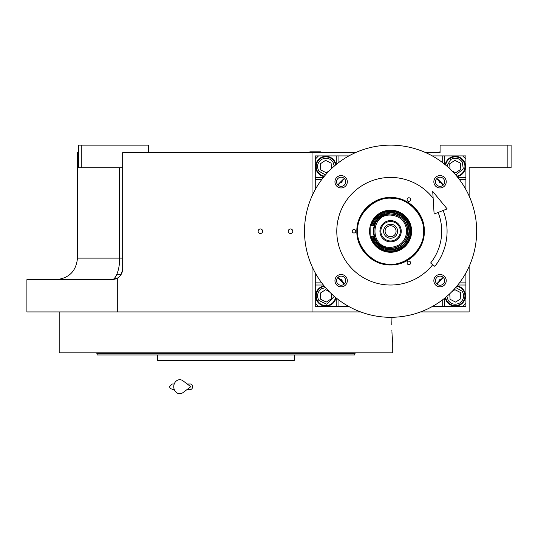 <?xml version="1.0" encoding="UTF-8"?>
<svg xmlns="http://www.w3.org/2000/svg" width="538" height="538" viewBox="0 0 538 538"><rect width="100%" height="100%" fill="white"/><g stroke="black" fill="none" stroke-linecap="round" stroke-linejoin="round"><path stroke-width="0.81" d="M116.887 274.266L121.225 274.266M344.468 283.808L338.005 277.346M338.005 185.106L344.468 178.643M472.364 167.742L469.136 167.742L469.136 196.014M469.136 266.438L469.136 311.926L420.541 311.926M425.8 152.678L440.084 152.678L440.084 145.146L511.1 145.146L511.1 167.742L469.136 167.742M507.872 145.146L507.872 167.742M355.376 152.678L122.664 152.678L122.664 268.886A10.76 10.76 0 0 1 117.291 278.2L117.291 311.926L26.9 311.926L26.9 279.646L111.904 279.646L115.643 278.973M360.635 311.926L117.291 311.926M436.708 178.643L443.171 185.106M443.171 277.346L436.708 283.808M119.611 167.742L119.611 258.126L77.472 258.126L77.472 152.678L78.548 152.678M312.04 152.678L312.04 196.014M312.04 266.438L312.04 311.926M260.392 233.485A2.26 2.26 0 0 0 262.652 231.226A2.26 2.26 0 0 0 260.392 228.966A2.26 2.26 0 0 0 258.132 231.226A2.26 2.26 0 0 0 260.392 233.485M290.52 233.485A2.26 2.26 0 0 0 292.78 231.226A2.26 2.26 0 0 0 290.52 228.966A2.26 2.26 0 0 0 288.26 231.226A2.26 2.26 0 0 0 290.52 233.485M117.277 278.207L111.904 279.646C115.414 279.982 119.88 269.888 119.611 258.126L122.664 258.126M148.488 152.678L148.488 145.146L81.776 145.146L81.776 167.742L122.664 167.742M81.776 167.742L78.548 167.742L78.548 145.146L81.776 145.146M120.909 274.784L122.617 269.921L120.909 274.784M122.651 269.356L122.664 268.886L122.651 269.356M391.792 324.838L391.967 317.292L391.792 324.838C392.821 347.743 392.821 347.743 391.792 324.838M391.886 330.393L391.92 331.321M391.967 332.457L392.074 334.555M392.128 335.403L392.74 342.592L392.74 352.814L59.18 352.814L59.18 311.926M355.08 353.352L354.65 354.966L97.27 354.966L96.84 353.352L355.08 353.352L355.08 352.814M294.286 354.966L294.286 360.346L157.634 360.346L157.634 354.966L119.544 354.966M96.84 352.814L96.84 353.352M300.217 353.352L307.709 353.352M97.27 354.966L98.521 354.966M101.09 354.966L118.609 354.966M278.415 354.966L287.561 354.966L278.415 354.966M164.359 354.966L173.505 354.966L164.359 354.966M116.477 354.966L107.331 354.966M335.443 354.966L344.589 354.966L335.443 354.966M273.99 360.346L177.93 360.346M440.736 182.476A0.989 0.989 0 0 1 439.048 181.77A0.989 0.989 0 0 1 439.338 181.077A0.989 0.989 0 0 0 439.048 181.77M439.338 281.374A0.989 0.989 0 0 1 439.66 279.767A0.989 0.989 0 0 1 440.736 279.975A0.989 0.989 0 0 0 439.048 280.681M318.489 155.912L315.261 155.912L315.261 189.558L315.268 159.134L318.496 155.906L348.913 155.906M432.263 155.906L462.68 155.906L465.908 159.134L465.908 189.551M465.908 272.901L465.908 303.318L462.68 306.546L432.263 306.546L465.901 306.552L465.901 303.324M348.913 306.546L318.496 306.546L315.268 303.318L315.268 272.901L315.261 306.552L348.92 306.552M435.471 280.681A4.573 4.573 0 0 0 440.044 285.254A4.573 4.573 0 0 0 444.617 280.681A4.573 4.573 0 0 0 440.044 276.108A4.573 4.573 0 0 0 435.471 280.681M435.471 181.77A4.573 4.573 0 0 0 440.044 186.343A4.573 4.573 0 0 0 444.617 181.77A4.573 4.573 0 0 0 440.044 177.197A4.573 4.573 0 0 0 435.471 181.77M345.705 181.77A4.573 4.573 0 0 0 341.132 177.197A4.573 4.573 0 0 0 336.559 181.77A4.573 4.573 0 0 0 341.132 186.343A4.573 4.573 0 0 0 345.705 181.77M345.705 280.681A4.573 4.573 0 0 0 341.132 276.108A4.573 4.573 0 0 0 336.559 280.681A4.573 4.573 0 0 0 341.132 285.254A4.573 4.573 0 0 0 345.705 280.681M335.968 164.695A10.222 10.222 0 0 0 315.692 166.551A10.222 10.222 0 0 0 324.058 176.605M338.94 155.906L338.94 162.362M410.655 262.907A1.775 1.775 0 0 0 408.88 261.132A1.775 1.775 0 0 0 407.105 262.907A1.775 1.775 0 0 0 408.88 264.683A1.775 1.775 0 0 0 410.655 262.907M410.655 199.544A1.775 1.775 0 0 0 408.88 197.769A1.775 1.775 0 0 0 407.105 199.544A1.775 1.775 0 0 0 408.88 201.32A1.775 1.775 0 0 0 410.655 199.544M355.779 231.226A1.775 1.775 0 0 0 354.004 229.45A1.775 1.775 0 0 0 352.229 231.226A1.775 1.775 0 0 0 354.004 233.001A1.775 1.775 0 0 0 355.779 231.226M390.588 264.972C372.552 265.436 356.378 249.262 356.842 231.226C356.378 213.189 372.552 197.016 390.588 197.48C408.624 197.016 424.798 213.189 424.334 231.226C424.798 249.262 408.624 265.436 390.588 264.972M338.489 244.649A1.775 1.775 0 0 0 338.072 242.914M338.072 219.538A1.775 1.775 0 0 0 338.489 217.803M315.268 179.578L321.724 179.578M315.268 282.874L321.724 282.874M338.94 306.546L338.94 300.09M442.236 306.546L442.236 300.09M465.908 282.874L459.452 282.874M465.908 179.578L459.452 179.578M442.236 155.906L442.236 162.362M457.118 176.605A10.222 10.222 0 0 0 455.262 156.329A10.222 10.222 0 0 0 445.208 164.695M445.208 297.756A10.222 10.222 0 0 0 465.484 295.9A10.222 10.222 0 0 0 457.118 285.846M324.058 285.846A10.222 10.222 0 0 0 325.914 306.122A10.222 10.222 0 0 0 335.968 297.756M341.838 181.077A0.989 0.989 0 0 1 341.832 182.469A0.989 0.989 0 0 1 340.44 182.476A0.989 0.989 0 0 0 341.832 182.469A0.989 0.989 0 0 0 341.838 181.077M340.44 279.975A0.989 0.989 0 0 1 341.832 279.982A0.989 0.989 0 0 1 341.838 281.374A0.989 0.989 0 0 0 341.832 279.982A0.989 0.989 0 0 0 340.44 279.975M390.588 264.582C372.767 265.039 356.775 249.047 357.232 231.226C356.775 213.404 372.767 197.412 390.588 197.87C408.409 197.412 424.401 213.404 423.944 231.226C424.401 249.047 408.409 265.039 390.588 264.582M325.463 287.514L321.327 288.872C317.38 292.087 316.566 295.961 318.893 300.486L326.714 304.252L334.3 296.351M324.454 286.324A9.684 9.684 -33.2 0 0 317.81 301.193A9.684 9.684 146.8 0 0 335.49 297.359M329.121 291.495L325.571 289.693L320.372 293.096L320.715 299.296L326.257 302.1L331.462 298.704L331.173 293.513M392.612 198.367C376.445 195.899 357.259 212.86 357.73 229.201C355.262 245.368 372.222 264.555 388.564 264.084C404.731 266.552 423.917 249.598 423.446 233.25C425.914 217.083 408.954 197.897 392.612 198.367M370.265 236.606A21.022 21.022 0 0 0 411.577 232.517A21.022 21.022 0 0 0 370.265 225.846M370.144 226.316A21.022 21.022 0 0 0 370.144 236.135M370.144 233.136A20.531 20.531 0 0 1 370.144 229.316M370.769 225.846A20.531 20.531 0 0 1 411.079 232.49A20.531 20.531 0 0 1 370.769 236.606M371.603 236.606A19.731 19.731 0 0 0 410.286 232.436A19.731 19.731 0 0 0 371.603 225.846M389.431 212.429A18.83 18.83 0 0 1 409.384 232.382A18.83 18.83 0 0 0 372.545 225.846L379.337 216.128L390.588 212.396C402.027 213.512 408.302 219.786 409.418 231.226A18.83 18.83 0 0 1 372.545 236.606L379.337 246.323L390.588 250.056C402.027 248.939 408.302 242.665 409.418 231.226M436.896 283.997A70.209 70.209 0 0 0 443.359 277.534M443.359 184.924A70.209 70.209 0 0 0 436.89 178.455M344.28 178.455A70.209 70.209 0 0 0 337.817 184.917M337.81 277.541A70.209 70.209 0 0 0 344.273 284.003M465.901 159.127L465.901 155.912L462.687 155.912M455.713 174.937L463.299 168.959L462.283 161.965C459.069 158.017 455.202 157.204 450.669 159.53L446.876 166.101M456.722 176.128A9.684 9.684 146.8 0 0 463.366 161.259A9.684 9.684 -33.2 0 0 445.686 165.092M452.055 170.963L455.605 172.759L460.804 169.356L460.461 163.155L454.919 160.351L449.714 163.747L450.003 168.939M446.876 296.351L448.235 300.486C451.449 304.434 455.323 305.248 459.849 302.921C463.796 299.706 464.61 295.839 462.283 291.307L455.713 287.514M445.686 297.359A9.684 9.684 -33.2 0 0 447.152 301.193A9.684 9.684 146.8 0 0 460.555 304.004A9.684 9.684 146.8 0 0 463.366 290.601A9.684 9.684 -33.2 0 0 456.722 286.324M449.755 293.748L450.057 299.296L455.605 302.1L460.804 298.704L460.461 292.497L454.919 289.693L451.846 291.704M334.3 166.101L332.941 161.965C329.727 158.017 325.853 157.204 321.327 159.53C317.38 162.745 316.566 166.612 318.893 171.145L325.463 174.937M335.49 165.092A9.684 9.684 146.8 0 0 334.024 161.259A9.684 9.684 -33.2 0 0 320.621 158.448A9.684 9.684 -33.2 0 0 317.81 171.851A9.684 9.684 146.8 0 0 324.454 176.128M331.421 168.703L331.119 163.155L325.571 160.351L320.372 163.747L320.715 169.954L326.257 172.759L329.33 170.748M391.745 250.022A18.83 18.83 0 0 1 372.545 236.606M372.955 236.606L379.613 246.041L390.588 249.666C401.785 248.569 407.932 242.423 409.028 231.226C407.932 220.029 401.785 213.882 390.588 212.786L379.613 216.411L372.955 225.846M406.728 231.226C405.773 221.421 400.393 216.041 390.588 215.086C369.767 214.084 369.767 248.368 390.588 247.366C400.393 246.411 405.773 241.031 406.728 231.226M407.804 231.226C406.782 220.768 401.045 215.032 390.588 214.01C368.382 212.947 368.382 249.504 390.588 248.442C401.045 247.419 406.782 241.683 407.804 231.226M373.661 228.099L374.233 225.846A17.216 17.216 0 0 1 407.804 231.226A17.216 17.216 0 0 1 374.233 236.606L373.654 234.339M373.567 233.822L373.574 228.616M390.588 236.713A5.488 5.488 0 0 1 385.1 231.226A5.488 5.488 0 0 1 390.588 225.738A5.488 5.488 0 0 1 396.076 231.226A5.488 5.488 0 0 1 390.588 236.713M390.588 238.22A6.994 6.994 0 0 0 397.582 231.226A6.994 6.994 0 0 0 390.588 224.232A6.994 6.994 0 0 0 383.594 231.226A6.994 6.994 0 0 0 390.588 238.22M390.588 240.963A9.738 9.738 0 0 0 400.326 231.226A9.738 9.738 0 0 0 390.588 221.488A9.738 9.738 0 0 0 380.85 231.226A9.738 9.738 0 0 0 390.588 240.963M390.588 241.878A10.652 10.652 0 0 0 401.24 231.226A10.652 10.652 0 0 0 390.588 220.573A10.652 10.652 0 0 0 379.936 231.226A10.652 10.652 0 0 0 390.588 241.878M374.233 225.846L370.144 225.846L370.144 236.606L374.233 236.606M444.415 285.053A6.187 6.187 0 0 1 435.666 285.053A6.187 6.187 0 0 1 435.666 276.303A6.187 6.187 0 0 1 444.415 276.303A6.187 6.187 0 0 1 444.415 285.053M345.51 285.053A6.187 6.187 0 0 1 336.761 285.053A6.187 6.187 0 0 1 336.761 276.303A6.187 6.187 0 0 1 345.51 276.303A6.187 6.187 0 0 1 345.51 285.053M345.51 186.148A6.187 6.187 0 0 1 336.761 186.148A6.187 6.187 0 0 1 336.761 177.399A6.187 6.187 0 0 1 345.51 177.399A6.187 6.187 0 0 1 345.51 186.148M444.415 186.148A6.187 6.187 0 0 1 435.666 186.148A6.187 6.187 0 0 1 435.666 177.399A6.187 6.187 0 0 1 444.415 177.399A6.187 6.187 0 0 1 444.415 186.148M432.72 264.683A53.8 53.8 0 0 1 352.545 269.269A53.8 53.8 0 0 1 352.545 193.182A53.8 53.8 0 0 1 433.151 198.314M451.456 292.094A86.08 86.08 0 0 0 451.456 170.358A86.08 86.08 0 0 0 329.72 170.358A86.08 86.08 0 0 0 329.72 292.094A86.08 86.08 0 0 0 451.456 292.094M320.648 152.14L309.888 151.817L320.648 151.817L320.11 152.678M439.546 152.678L439.008 152.14L439.546 152.678L439.008 152.14L440.084 152.14M439.008 152.14L440.084 151.817M443.13 210.479A56.49 56.49 0 0 1 434.825 266.35L430.615 263.008A51.11 51.11 0 0 0 438.127 212.449M432.72 191.447L434.119 214.037L447.132 208.899L432.72 191.447M187.231 384.018L190.782 384.018A2.69 1.762 90 0 1 192.543 386.708A2.69 1.762 90 0 1 190.782 389.398L187.231 389.398M183.034 392.572A6.994 6.005 -90 0 1 176.894 392.854A6.994 6.005 -90 0 1 173.754 386.708A6.994 6.005 -90 0 1 176.894 380.561A6.994 6.005 -90 0 1 183.034 380.843L190.788 386.708L183.034 392.572M323.392 177.426L315.268 177.426M336.788 155.906L336.788 164.029M444.388 164.029L444.388 155.906M465.908 177.426L457.784 177.426M457.784 285.026L465.908 285.026M444.388 306.546L444.388 298.422M336.788 298.422L336.788 306.546M315.268 285.026L323.392 285.026M77.472 258.126C76.221 271.118 69.106 278.294 56.12 279.646L55.952 279.646M121.79 273.129L122.045 272.484M310.426 152.678L309.888 152.14M172.16 384.018L174.218 384.018L172.16 384.018L169.47 386.708L170.445 388.779L174.218 389.398L172.16 389.398"/></g></svg>
